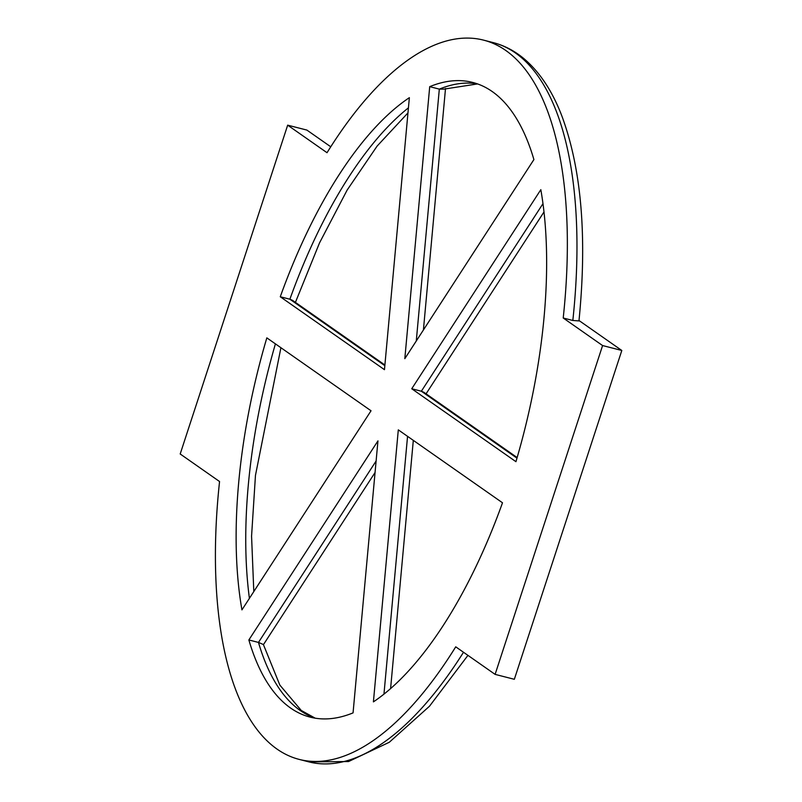 <?xml version="1.0" encoding="UTF-8"?>
<svg xmlns="http://www.w3.org/2000/svg" width="802" height="802" viewBox="0 0 802 802"><rect width="100%" height="100%" fill="white"/><g stroke="black" fill="none" stroke-linecap="round" stroke-linejoin="round"><path stroke-width="1.2" d="M315.226 718.181L301.251 710.452L279.838 685.068L263.397 644.537L258.475 642.422A327.587 136.551 -75.6 0 0 315.016 718.141M248.861 639.966A327.587 136.551 -75.6 0 0 310.153 717.128A327.587 136.551 -75.6 0 0 353.06 712.878L377.953 440.869L248.861 639.966L258.475 642.422L376.108 461.01M287.667 125.162L180.189 453.982L219.558 481.531A371.266 154.756 104.4 0 0 299.316 759.434A371.266 154.756 104.4 0 0 455.736 646.823L495.105 674.372L602.583 345.552L563.215 318.003A371.266 154.756 104.4 0 0 483.446 40.1A371.266 154.756 104.4 0 0 327.026 152.711L287.667 125.162L306.895 130.084L330.755 146.786M579.004 320.519L621.811 350.474L514.333 679.294L495.105 674.372M483.446 40.1L493.07 42.566C504.508 45.534 514.984 51.057 524.498 59.127C539.886 72.38 552.247 91.067 561.57 115.207C581.51 168.48 587.315 237.051 578.964 320.92L572.828 320.469L563.215 318.003M384.89 365L292.57 300.389L289.883 299.216L384.83 365.662M280.269 296.76L384.469 369.672L409.361 97.664A327.587 136.551 -75.6 0 0 280.269 296.76L289.883 299.216A327.587 136.551 -75.6 0 1 408.429 107.839M371.035 410.774L266.835 337.863A327.587 136.551 -75.6 0 0 241.943 609.871L371.035 410.774M517.14 457.551L423.897 392.298L421.351 391.226L516.969 458.142M411.737 388.759L515.937 461.681A327.587 136.551 -75.6 0 0 540.829 189.673L411.737 388.759L421.351 391.226L542.974 203.658M477.571 83.929L443.947 89.122L439.326 89.122L416.278 340.99M429.712 86.656L404.82 358.664L533.901 159.578A327.587 136.551 -75.6 0 0 472.619 82.416A327.587 136.551 -75.6 0 0 429.712 86.656L439.326 89.122A327.587 136.551 -75.6 0 1 477.37 83.859M502.503 502.784L398.303 429.862L373.411 701.87A327.587 136.551 -75.6 0 0 502.503 502.784M602.583 345.552L621.811 350.474M463.506 652.257A371.266 154.756 104.4 0 1 308.93 761.9L348.579 761.539L389.301 742.261L429.491 706.231L467.947 655.364M493.07 42.566A371.266 154.756 104.4 0 1 572.828 320.469M275.417 343.857A327.587 136.551 -75.6 0 0 249.412 598.342M407.556 436.338L383.957 694.161M375.055 472.508L263.437 644.658M299.316 759.434L308.93 761.9M407.967 112.892L377.12 146.084L347.156 190.054L319.517 242.906L295.417 302.384M280.921 347.717L255.467 475.355L251.567 536.147L253.803 591.585M543.977 211.979L426.073 393.822M445.511 88.471L423.416 329.993M413.311 440.368L390.594 688.617"/></g></svg>
